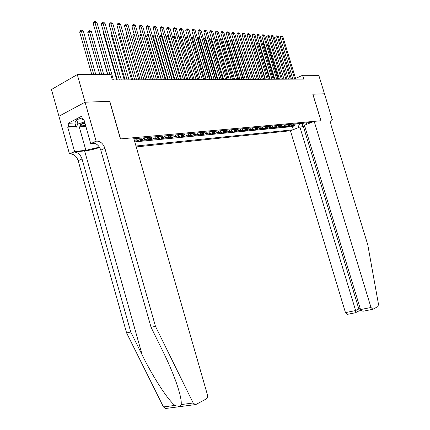 <?xml version="1.0" encoding="UTF-8"?>
<svg xmlns="http://www.w3.org/2000/svg" width="430" height="430" viewBox="0 0 430 430"><rect width="100%" height="100%" fill="white"/><g stroke="black" fill="none" stroke-linecap="round" stroke-linejoin="round"><path stroke-width="0.64" d="M136.24 146.926L290.433 130.768L345.462 312.605L355.637 310.562L358.824 308.907L360.243 308.622M58.953 116.224L51.46 89.51L77.287 74.573L85.118 102.195L109.795 101.329L120.54 138.911L320.936 120.749L312.814 94.192L324.473 93.783L318.813 75.347L302.596 75.293L295.577 78.432M134.552 141.051L137.471 140.771L136.891 138.75M144.378 137.799L142.937 139.331L140.395 140.492L144.733 140.073L144.179 138.17M151.564 137.138L150.129 138.653L147.592 139.798L151.833 139.395L151.312 137.589M158.6 136.487L157.165 137.987L154.633 139.126L158.783 138.729L158.288 137.019M165.48 135.853L164.05 137.342L161.524 138.465L165.588 138.078L165.12 136.455M172.22 135.23L170.791 136.702L168.27 137.82L172.253 137.439L171.806 135.896M178.815 134.622L177.391 136.079L174.881 137.186L178.778 136.815L178.348 135.343M185.276 134.026L183.852 135.471L181.352 136.568L185.169 136.202L184.76 134.8M191.608 133.445L190.184 134.875L187.69 135.961L191.436 135.606L191.038 134.262M197.805 132.87L196.392 134.289L193.903 135.369L197.569 135.015L197.193 133.73M203.884 132.311L202.471 133.714L199.993 134.784L203.589 134.44L203.223 133.209M209.84 131.763L208.432 133.155L205.959 134.214L209.485 133.875L209.136 132.693M215.683 131.22L214.274 132.601L211.813 133.655L215.269 133.321L214.935 132.187M221.407 130.693L220.004 132.058L217.548 133.106L220.939 132.779L220.617 131.688M227.024 130.177L225.626 131.532L223.181 132.564L226.502 132.246L226.191 131.193M232.528 129.667L231.136 131.01L228.701 132.037L231.963 131.725L231.662 130.709M237.935 129.172L236.543 130.5L234.119 131.516L237.317 131.209L237.027 130.231M243.24 128.683L241.853 130L239.435 131.01L242.579 130.709L242.294 129.758M248.443 128.199L247.062 129.505L244.654 130.51L247.739 130.215L247.465 129.296M253.555 127.731L252.179 129.027L249.776 130.021L252.802 129.731L252.539 128.839M258.57 127.269L257.199 128.554L254.807 129.537L257.78 129.253L257.522 128.387M263.493 126.812L262.128 128.086L259.747 129.065L262.666 128.785L262.413 127.946M268.331 126.366L266.971 127.629L264.595 128.602L267.465 128.328L267.224 127.511M273.082 125.925L271.728 127.183L269.363 128.145L272.185 127.877L271.943 127.081M277.753 125.495L276.399 126.743L274.044 127.694L276.818 127.43L276.581 126.656M282.338 125.076L280.994 126.307L278.645 127.253L281.37 126.995L281.145 126.243M286.848 124.657L285.504 125.882L283.171 126.823L285.848 126.565L285.622 125.829M291.282 124.248L289.944 125.463L287.616 126.398L290.245 126.146L290.03 125.426M77.287 74.573L110.838 74.68L112.343 79.937L303.757 79.099L302.596 75.293M311.632 122.373L133.897 138.766M135.977 146.017L292.884 129.801M134.784 141.868L292.459 126.576L294.571 125.732L294.362 125.028M295.636 123.851L294.303 125.049L291.986 125.979L294.571 125.732M293.9 124.007L292.567 125.216L290.245 126.146M289.519 124.415L288.175 125.63L285.848 126.565M285.052 124.824L283.709 126.049L281.37 126.995M280.516 125.243L279.167 126.479L276.818 127.43M275.893 125.668L274.539 126.915L272.185 127.877M271.196 126.103L269.836 127.361L267.465 128.328M266.406 126.544L265.041 127.812L262.666 128.785M261.537 126.995L260.166 128.269L257.78 129.253M256.576 127.452L255.2 128.742L252.802 129.731M251.518 127.914L250.142 129.215L247.739 130.215M246.374 128.393L244.993 129.704L242.579 130.709M241.128 128.876L239.741 130.199L237.317 131.209M235.785 129.365L234.393 130.704L231.963 131.725M230.34 129.871L228.943 131.214L226.502 132.246M224.788 130.381L223.39 131.741L220.939 132.779M219.128 130.903L217.725 132.273L215.269 133.321M213.361 131.435L211.952 132.822L209.485 133.875M207.475 131.978L206.061 133.375L203.589 134.44M201.471 132.531L200.052 133.945L197.569 135.015M195.344 133.096L193.925 134.52L191.436 135.606M189.093 133.676L187.668 135.111L185.169 136.202M182.707 134.262L181.283 135.713L178.778 136.815M176.192 134.864L174.768 136.326L172.253 137.439M169.544 135.477L168.108 136.955L165.588 138.078M162.744 136.106L161.309 137.6L158.783 138.729M155.805 136.745L154.365 138.256L151.833 139.395M148.71 137.401L147.27 138.922L144.733 140.073M141.459 138.068L140.019 139.605L137.471 140.771M134.413 140.567L135.59 140.024L137.03 138.476M302.312 123.233L302.446 123.668L303.902 123.087M299.344 123.507L299.473 123.942L302.446 123.668L302.494 126.764M292.459 126.576L293.378 129.602M297.925 127.801L299.473 123.942M305.536 122.937L307.439 124.033M109.903 74.675L94.933 22.457L96.97 22.613L113.412 79.932M107.855 74.669L93.208 23.548L94.933 22.457L94.648 21.5L95.46 21.564L96.97 22.613M93.208 23.548L93.955 21.935L94.648 21.5M95.788 74.632L83.388 31.164L81.345 31.035L79.679 32.089L91.794 74.621M79.679 32.089L80.421 30.503L81.087 30.078L93.772 74.626M81.087 30.078L81.904 30.132L83.388 31.164M84.774 122.588C81.189 123.835 79.684 124.807 80.254 125.517L80.555 125.662C81.512 125.925 83.183 125.84 85.57 125.399M82.178 123.62L85.07 123.641M85.828 126.329L76.083 127.119L74.874 122.824L76.717 119.701L82.125 117.927M76.083 127.119L77.948 124.055L84.576 121.894M76.717 119.701L77.948 124.055M166.001 408.441L165.539 408.5L163.448 406.936L126.608 332.933L130.752 331.987L82.022 158.933C80.394 154.429 77.663 152.129 73.831 152.026L84.624 150.914C89.268 150.382 94.278 149.237 99.647 147.474M130.752 331.987L142.196 355.013C152.919 376.981 168.168 400.427 174.962 405.404C178.111 406.656 180.181 406.382 181.175 404.576C181.675 400.846 180.062 393.568 176.338 382.727C172.688 372.552 168.146 361.958 162.707 350.944L151.07 327.332L100.813 150.177C99.147 145.56 96.401 143.179 92.574 143.029L96.589 141.083L96.11 141.126L85.075 102.2L109.671 101.335L120.416 138.922L133.596 137.729L207.341 394.504C207.792 396.589 207.394 398.089 206.137 398.997L196.096 404.399L195.274 404.608L193.172 402.98L155.466 326.327L104.882 148.28C103.205 143.642 100.453 141.239 96.626 141.078L96.589 141.083M126.608 332.933L78.185 160.723C76.561 156.24 73.836 153.956 70.004 153.865L69.483 153.918L58.915 116.245L85.075 102.2M151.07 327.332L155.466 326.327M75.943 126.624L67.73 127.183L68.848 126.608L75.804 126.135M83.882 119.438L82.576 119.519L81.641 116.213L67.929 123.356L68.848 126.608M82.576 119.519L83.737 118.916L90.746 143.701L96.11 141.126M69.483 153.918L74.557 151.478L85.871 150.323L99.443 147.151M67.73 127.183L74.557 151.478M94.82 143.324L90.746 143.701M96.626 141.078L92.536 143.029M67.929 123.356L74.895 122.921M299.898 127.022L355.637 310.562L355.782 312.562L358.964 310.89L358.824 308.907L303.419 126.673L299.898 127.022L290.433 130.768M312.879 94.192L321 120.744L314.19 121.362L371.004 307.482L372.869 309.272L377.948 306.542L378.464 304.171L367.768 244.761L331.095 125.205C330.288 122.012 330.67 120.185 332.239 119.723L324.494 93.783L312.82 94.213M332.454 119.707L331.406 120.115M304.741 126.151L303.419 126.673M314.19 121.362L304.456 125.216L360.534 309.584L371.004 307.482M347.273 314.373L345.462 312.605M364.291 310.998L363.705 311.11C362.017 311.212 360.963 310.702 360.534 309.584M361.232 310.562L358.964 310.89M355.508 312.739L355.782 312.562M119.357 79.91L103.023 23.08L105.017 23.231L121.314 79.899M117.315 79.915L101.297 24.155L103.023 23.08L102.727 22.129L103.522 22.193L105.017 23.231M101.297 24.155L102.039 22.559L102.727 22.129M127.124 79.872L110.929 23.682L112.88 23.833L129.038 79.867M125.087 79.883L109.209 24.746L110.929 23.682L110.623 22.747L111.402 22.806L112.88 23.833M109.209 24.746L109.935 23.172L110.623 22.747M134.714 79.84L118.658 24.279L120.567 24.424L136.584 79.829M132.687 79.851L116.944 25.327L118.658 24.279L118.347 23.349L119.11 23.408L120.567 24.424M116.944 25.327L117.659 23.768L118.347 23.349M142.136 79.808L126.221 24.859L128.086 24.999L143.969 79.797M140.115 79.819L124.506 25.891L126.221 24.859L125.899 23.94L126.64 23.994L128.086 24.999M124.506 25.891L125.211 24.354L125.899 23.94M103.743 74.659L91.445 31.675L89.451 31.551L87.784 32.589L99.798 74.643M87.784 32.589L88.516 31.019L89.182 30.605L101.77 74.648M89.182 30.605L89.978 30.654L91.445 31.675M95.906 32.959L107.624 74.669M95.713 33.078L95.852 32.777M103.92 33.277L103.463 33.556L116.777 79.921M103.463 33.556L103.797 32.841M111.757 33.599L111.047 34.029L124.254 79.889M111.047 34.029L111.563 32.911M149.398 79.776L133.617 25.424L135.439 25.564L151.188 79.77M147.382 79.786L131.908 26.45L133.617 25.424L133.284 24.515L134.015 24.569L135.439 25.564M131.908 26.45L132.601 24.924L133.284 24.515M119.422 33.916L118.47 34.486L131.564 79.856M118.47 34.486L119.158 32.992M156.499 79.743L140.852 25.983L142.636 26.117L158.251 79.738M154.494 79.754L139.143 26.993L140.852 25.983L140.513 25.08L142.636 26.117M139.143 26.993L139.831 25.483L140.513 25.08M126.92 34.233L125.737 34.932L138.723 79.824M125.737 34.932L126.651 33.309M163.454 79.717L147.936 26.526L149.683 26.66L165.168 79.706M161.449 79.722L146.232 27.525L147.936 26.526L147.587 25.633L149.683 26.66M146.232 27.525L146.904 26.031L147.587 25.633M134.257 34.55L132.849 35.373L145.732 79.792M132.849 35.373L133.988 33.626M170.253 79.684L154.864 27.058L156.574 27.187L171.935 79.679M168.259 79.695L153.166 28.041L154.864 27.058L154.515 26.171L156.574 27.187M153.166 28.041L153.832 26.569L154.515 26.171M141.432 34.862L139.815 35.803L152.596 79.76M139.815 35.803L140.476 34.352L141.174 33.97M141.314 34.454L141.137 33.965M176.918 79.657L161.653 27.574L163.33 27.703L178.557 79.647M174.929 79.663L159.96 28.552L161.653 27.574L161.293 26.698L163.33 27.703M159.96 28.552L160.616 27.09L161.293 26.698M148.495 35.292L146.641 36.227L159.315 79.733M146.641 36.227L147.291 34.787L147.947 34.405L148.28 35.282L161.239 79.722M147.947 34.405L148.243 34.427M183.438 79.625L168.302 28.084L169.941 28.213L185.045 79.62M181.455 79.636L166.609 29.052L168.302 28.084L167.936 27.219L169.941 28.213M166.609 29.052L167.259 27.606L167.936 27.219M155.413 35.733L153.322 36.641L165.899 79.706M153.322 36.641L153.967 35.212L154.623 34.841L154.961 35.706L167.813 79.695M154.623 34.841L155.166 34.873M189.823 79.598L174.811 28.584L176.418 28.708L191.404 79.593M187.851 79.609L173.123 29.541L174.811 28.584L174.44 27.724L176.418 28.708M173.123 29.541L173.768 28.106L174.44 27.724M162.185 36.163L161.508 36.12L159.874 37.044L172.349 79.674M159.874 37.044L160.508 35.631L161.159 35.26L161.508 36.12L174.257 79.668M161.159 35.26L161.97 35.416M196.085 79.571L181.191 29.073L182.766 29.197L197.628 79.566M194.118 79.577L179.509 30.019L181.191 29.073L180.815 28.224L182.766 29.197M179.509 30.019L180.143 28.6L180.815 28.224M168.818 36.582L167.92 36.523L166.292 37.442L178.67 79.647M166.292 37.442L166.921 36.045L167.571 35.679L167.92 36.523L180.573 79.641M167.571 35.679L168.662 36.034M202.218 79.545L187.442 29.552L188.985 29.67L203.729 79.539M185.244 37.598L186.056 36.872L186.652 36.91L187.915 37.792L200.251 79.55L185.765 30.487L187.442 29.552L187.061 28.708L188.985 29.67M185.765 30.487L186.389 29.084L187.061 28.708M175.316 36.996L174.209 36.926L186.765 79.609M172.693 37.587L173.204 36.448L173.854 36.082L175.214 36.641M173.854 36.082L174.209 36.926L172.742 37.743M208.227 79.518L193.57 30.025L195.08 30.138L209.711 79.512M206.276 79.528L191.898 30.949L193.57 30.025L193.183 29.186L195.08 30.138M191.898 30.949L192.516 29.557L193.183 29.186M181.686 37.399L180.374 37.313L192.828 79.588M179.03 37.587L180.014 36.48L181.632 37.227M180.014 36.48L180.374 37.313L179.154 37.991M214.119 79.491L199.574 30.487L201.057 30.6L215.57 79.485M212.173 79.502L197.907 31.401L199.574 30.487L199.181 29.654L201.057 30.6M197.907 31.401L198.52 30.025L199.181 29.654M187.915 37.792L186.421 37.7L198.778 79.561M186.056 36.872L186.421 37.7L185.432 38.243M219.891 79.464L205.465 30.939L206.921 31.046L221.316 79.459M217.956 79.475L203.804 31.841L205.465 30.939L205.067 30.116L206.921 31.046M203.804 31.841L204.406 30.476L205.067 30.116M206.056 79.528L193.817 38.168L192.355 38.077L204.615 79.534M191.334 37.614L192.565 37.292L193.817 38.168M191.979 37.254L192.355 38.077L191.592 38.49M225.556 79.443L211.243 31.379L212.667 31.487L226.954 79.437M223.627 79.448L209.587 32.271L211.243 31.379L210.84 30.568L212.667 31.487M209.587 32.271L210.179 30.922L210.84 30.568M211.753 79.502L199.606 38.533L198.171 38.442L210.34 79.507M197.37 37.861L198.37 37.668L199.606 38.533M197.795 37.63L198.171 38.442L197.628 38.738M231.109 79.416L216.908 31.815L218.306 31.922L232.485 79.41M229.19 79.426L215.258 32.702L216.908 31.815L216.505 31.008L218.306 31.922M215.258 32.702L215.844 31.363L216.505 31.008M217.344 79.48L205.287 38.893L203.879 38.807L215.957 79.485M203.288 38.114L204.062 38.039L205.287 38.893M203.498 38.001L203.879 38.807L203.546 38.985M236.559 79.394L222.466 32.239L223.837 32.347L237.908 79.389M234.651 79.399L220.821 33.115L222.466 32.239L222.057 31.444L223.837 32.347M220.821 33.115L221.402 31.793L222.057 31.444M222.826 79.453L210.861 39.248L209.48 39.162L221.466 79.459M209.093 38.361L210.861 39.248M209.093 38.367L209.351 39.227M241.907 79.367L227.922 32.658L229.271 32.761L243.229 79.362M240.004 79.378L226.282 33.524L227.922 32.658L227.508 31.868L229.271 32.761M226.282 33.524L226.852 32.212L227.508 31.868M228.212 79.432L216.338 39.598L215.059 39.517M214.828 38.732L216.338 39.598M247.153 79.346L233.275 33.067L234.597 33.169L248.449 79.34M245.261 79.356L231.641 33.927L233.275 33.067L232.861 32.282L234.597 33.169M231.641 33.927L232.205 32.626L232.861 32.282M233.495 79.405L221.708 39.936L220.681 39.872M220.45 39.098L221.708 39.936M252.302 79.324L238.526 33.47L239.827 33.572L253.576 79.319M250.416 79.335L236.903 34.325L238.526 33.47L238.112 32.696L239.827 33.572M236.903 34.325L237.462 33.035L238.112 32.696M238.682 79.383L226.986 40.27L226.196 40.221M226.003 39.587L226.986 40.27M257.36 79.303L243.686 33.868L244.96 33.965L258.607 79.297M255.479 79.308L242.069 34.712L243.686 33.868L243.267 33.094L244.96 33.965M242.069 34.712L242.617 33.432L243.267 33.094M243.778 79.362L232.168 40.597L231.603 40.565M231.469 40.114L232.168 40.597M262.327 79.281L248.755 34.255L250.007 34.352L263.552 79.276M260.451 79.287L247.137 35.088L248.755 34.255L248.33 33.492L250.007 34.352M247.137 35.088L247.685 33.825L248.33 33.492M248.782 79.34L237.252 40.92L236.914 40.898M236.833 40.63L237.252 40.92M267.202 79.26L253.727 34.636L254.958 34.733L268.406 79.254M265.337 79.265L252.12 35.464L253.727 34.636L253.302 33.879L254.958 34.733M252.12 35.464L252.657 34.212L253.302 33.879M271.986 79.238L258.618 35.013L259.822 35.104L273.174 79.233M270.131 79.244L257.011 35.83L258.618 35.013L258.188 34.26L259.822 35.104M257.011 35.83L257.548 34.588L258.188 34.26M276.689 79.217L263.418 35.384L264.606 35.475L277.855 79.211M274.845 79.228L261.822 36.19L263.418 35.384L262.988 34.636L264.606 35.475M261.822 36.19L262.348 34.959L262.988 34.636M253.7 79.319L242.128 41.232M249.373 42.5L260.3 79.287M281.311 79.195L268.132 35.744L269.298 35.835L282.456 79.19M279.473 79.206L266.546 36.545L268.132 35.744L267.702 35.002L269.298 35.835M266.546 36.545L267.068 35.325L267.702 35.002M254.307 42.71L254.006 42.866L264.993 79.27M254.006 42.866L254.211 42.393M285.853 79.179L272.771 36.098L273.915 36.184L286.977 79.174M284.026 79.184L271.185 36.894L272.771 36.098L272.335 35.362L273.915 36.184M271.185 36.894L271.701 35.685L272.335 35.362M259.156 42.925L258.699 43.151L269.605 79.249M258.699 43.151L259.005 42.43M290.315 79.158L277.329 36.448L278.452 36.534L291.422 79.152M288.492 79.163L275.748 37.238L277.329 36.448L276.888 35.717L278.452 36.534M275.748 37.238L276.259 36.034L276.888 35.717M263.923 43.129L263.305 43.435L274.136 79.228M263.305 43.435L263.719 42.468M294.706 79.136L281.806 36.792L282.913 36.878L295.786 79.131M292.889 79.147L280.231 37.571L281.806 36.792L281.365 36.066L282.913 36.878M280.231 37.571L280.736 36.383L281.365 36.066M268.605 43.339L267.836 43.72L278.592 79.211M268.341 42.543L267.836 43.72M294.303 125.049L292.567 125.216M289.944 125.463L288.175 125.63M285.504 125.882L283.709 126.049M280.994 126.307L279.167 126.479M276.399 126.743L274.539 126.915M271.728 127.183L269.836 127.361M266.971 127.629L265.041 127.812M262.128 128.086L260.166 128.269M257.199 128.554L255.2 128.742M252.179 129.027L250.142 129.215M247.062 129.505L244.993 129.704M241.853 130L239.741 130.199M236.543 130.5L234.393 130.704M231.136 131.01L228.943 131.214M225.626 131.532L223.39 131.741M220.004 132.058L217.725 132.273M214.274 132.601L211.952 132.822M208.432 133.155L206.061 133.375M202.471 133.714L200.052 133.945M196.392 134.289L193.925 134.52M190.184 134.875L187.668 135.111M183.852 135.471L181.283 135.713M177.391 136.079L174.768 136.326M170.791 136.702L168.108 136.955M164.05 137.342L161.309 137.6M157.165 137.987L154.365 138.256M150.129 138.653L147.27 138.922M142.937 139.331L140.019 139.605M135.59 140.024L134.294 140.148M142.196 355.013L84.624 150.914M100.813 150.177L104.882 148.28M82.022 158.933L78.185 160.723M163.448 406.936L174.962 405.404M181.175 404.576L193.172 402.98M73.793 152.026L69.966 153.865M79.265 126.898L85.871 150.323M331.541 119.997L332.239 119.723M82.098 123.625L80.254 125.517M73.831 152.026L70.004 153.865M165.539 408.5L195.274 404.608M372.579 309.353L363.705 311.11M355.642 312.712L347.048 314.416"/></g></svg>
